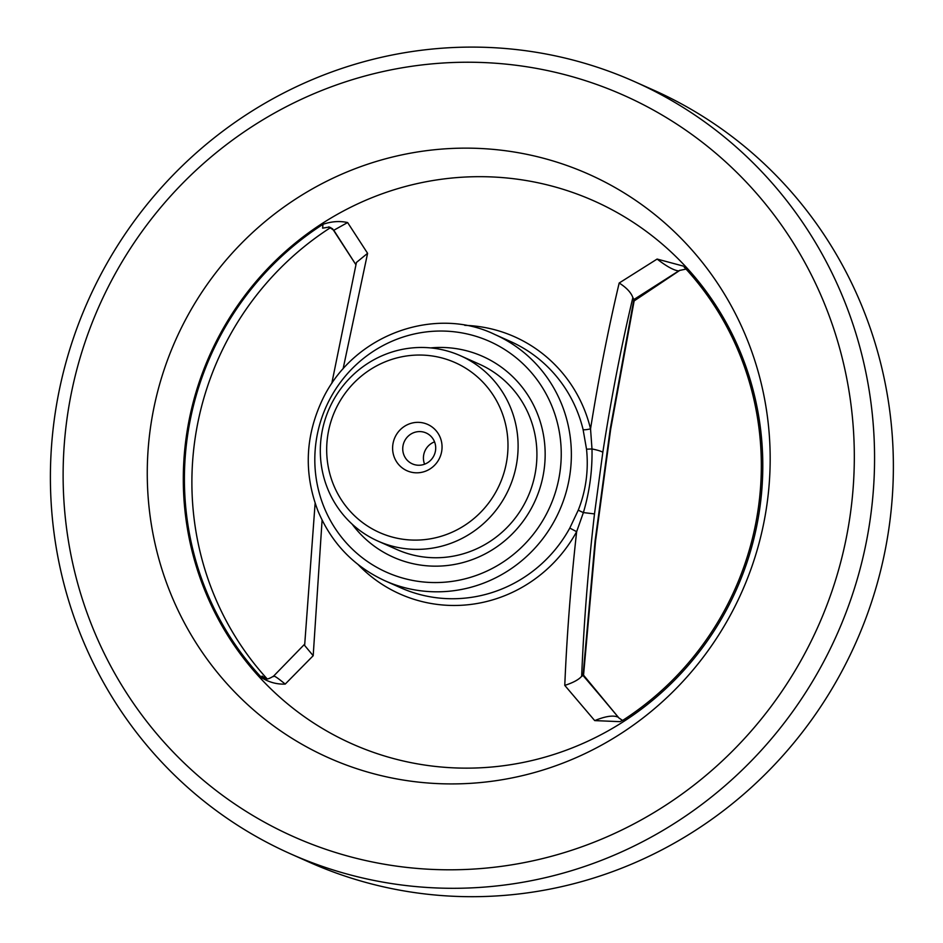 <?xml version="1.0" encoding="UTF-8"?>
<svg xmlns="http://www.w3.org/2000/svg" width="943" height="943" viewBox="0 0 943 943"><rect width="100%" height="100%" fill="white"/><g stroke="black" fill="none" stroke-linecap="round" stroke-linejoin="round"><path stroke-width="1.41" d="M569.796 528.08L576.644 531.687A140.802 136.558 114 0 1 358.14 564.598A140.802 136.558 114 0 0 576.644 531.687C570.833 583.882 566.873 635.122 564.774 685.396C566.873 635.122 570.833 583.882 576.644 531.687L583.387 512.579L576.644 531.687L569.796 528.08L578.318 510.033C585.957 490.56 588.703 470.286 586.534 449.198L583.104 429.619A8.452 1.285 166.4 0 0 590.542 428.876C598.711 377.754 608.259 329.131 619.186 283.006L657.118 259.066L683.121 266.044L657.118 259.066C666.56 266.374 673.738 270.335 678.689 270.936L633.955 299.485L632.859 297.587C631.079 292.554 626.517 287.686 619.186 283.006L657.118 259.066C666.56 266.374 673.738 270.335 678.689 270.936L633.955 299.485L634.238 300.346L658.851 283.749L634.238 300.346L610.651 429.383A16.903 2.735 -171 0 0 610.274 428.664L633.885 299.45L632.859 297.587C621.248 346.376 611.241 397.946 602.825 452.31A16.903 2.357 -171.3 0 0 591.992 448.951C592.428 470.569 589.564 491.774 583.387 512.579L594.491 513.911C588.137 568.653 583.858 622.781 581.654 676.296L583.116 675.53L602.754 698.669L583.033 675.506L595.068 541.117L610.274 428.664L634.238 300.346L610.651 429.383A16.903 2.735 -171 0 0 610.274 428.664L595.068 541.117L583.033 675.506L581.654 676.296C578.743 679.667 573.12 682.708 564.774 685.396L594.715 720.605C605.724 716.102 613.598 714.994 618.337 717.281L602.754 698.669L618.337 717.281C613.598 714.994 605.724 716.102 594.715 720.605L564.774 685.396C573.12 682.708 578.743 679.667 581.654 676.296C583.858 622.781 588.137 568.653 594.491 513.911L583.387 512.579C589.564 491.774 592.428 470.569 591.992 448.951L590.542 428.876C598.711 377.754 608.259 329.131 619.186 283.006C626.517 287.686 631.079 292.554 632.859 297.587C621.248 346.376 611.241 397.946 602.825 452.31L594.491 513.911L602.825 452.31A16.903 2.357 -171.3 0 0 591.992 448.951L590.542 428.876A8.452 1.285 166.4 0 1 583.104 429.619L586.534 449.198L591.992 448.951L586.534 449.198C588.703 470.286 585.957 490.56 578.318 510.033A8.452 0.707 -158.5 0 0 583.387 512.579A8.452 0.707 -158.5 0 1 578.318 510.033L569.796 528.08A134.837 130.771 114 0 1 437.422 597.862A134.837 130.771 114 0 1 400.551 587.725L385.015 580.805C353.731 566.342 331.37 543.015 317.921 510.811C303.422 472.584 305.261 434.853 323.425 397.604C355.829 332.266 437.375 306.369 494.792 334.482A134.837 130.771 114 0 1 566.095 492.317A134.837 130.771 114 0 1 421.886 590.931A134.837 130.771 114 0 1 385.015 580.805C353.731 566.342 331.37 543.015 317.921 510.811C303.422 472.584 305.261 434.853 323.425 397.604C355.829 332.266 437.375 306.369 494.792 334.482A134.837 130.771 114 0 1 566.095 492.317A134.837 130.771 114 0 1 421.886 590.931A134.837 130.771 114 0 1 385.015 580.805L400.551 587.725A134.837 130.771 114 0 0 437.422 597.862A134.837 130.771 114 0 0 569.796 528.08M309.221 862.173A422.688 409.957 -66 0 0 424.798 893.929A422.688 409.957 -66 0 0 876.86 584.778A422.688 409.957 -66 0 0 653.358 90.009L634.545 81.628A422.688 409.957 114 0 1 858.047 576.397A422.688 409.957 114 0 1 405.985 885.536A422.688 409.957 114 0 1 290.409 853.78A422.688 409.957 114 0 1 88.029 300.829A422.688 409.957 114 0 1 634.545 81.628A422.688 409.957 114 0 1 858.047 576.397A422.688 409.957 114 0 1 405.985 885.536A422.688 409.957 114 0 1 290.409 853.78A422.688 409.957 114 0 1 88.029 300.829A422.688 409.957 114 0 1 634.545 81.628L653.358 90.009A422.688 409.957 -66 0 1 876.86 584.778A422.688 409.957 -66 0 1 424.798 893.929A422.688 409.957 -66 0 1 309.221 862.173L290.409 853.78L309.221 862.173M684.076 266.94A295.878 286.967 114 0 1 622.769 720.334L619.893 721.654L594.715 720.605L619.893 721.654L622.769 720.334A295.878 286.967 114 0 0 684.076 266.94M679.337 270.5L686.033 269.073L679.337 270.5M266.893 678.606A295.878 286.967 114 0 1 330.675 227.522A295.878 286.967 114 0 0 266.893 678.606M262.071 676.06L265.018 678.123L262.071 676.06L261.671 677.722A295.878 286.967 114 0 1 322.966 224.328C331.394 221.405 339.621 220.803 347.625 222.548L367.593 253.313L343.111 368.784L367.593 253.313L356.43 262.449L367.593 253.313L347.625 222.548L333.822 230.245L347.625 222.548C339.621 220.803 331.394 221.405 322.966 224.328L322.624 228.147L322.966 224.328A295.878 286.967 114 0 0 261.671 677.722C269.085 682.308 276.936 684.429 285.222 684.088L313.194 655.715L285.222 684.088C276.947 677.298 273.034 674.799 273.47 676.591C273.034 674.799 276.947 677.298 285.222 684.088C276.936 684.429 269.085 682.308 261.671 677.722L262.071 676.06L264.111 677.687L262.071 676.06M329.378 227.039L322.624 228.147L329.378 227.039M322.093 520.123L313.194 655.715L304.636 645.448L313.194 655.715L322.093 520.123M433.332 766.199A297.198 288.24 114 0 1 186.431 522.41A297.198 288.24 114 0 1 351.798 206.706A297.198 288.24 114 0 1 759.669 422.417A297.198 288.24 114 0 1 433.332 766.199A297.198 288.24 114 0 1 186.431 522.41A297.198 288.24 114 0 1 351.798 206.706A297.198 288.24 114 0 1 759.669 422.417A297.198 288.24 114 0 1 433.332 766.199M618.844 717.894L583.411 674.999L618.95 718.024L622.592 720.452L618.844 717.894M430.609 347.908A109.895 106.583 114 0 1 482.757 356.43A109.895 106.583 114 0 0 430.609 347.908A109.895 106.583 114 0 1 482.757 356.43A109.895 106.583 114 0 1 540.869 485.067A109.895 106.583 114 0 1 423.336 565.446A109.895 106.583 114 0 1 393.29 557.183A109.895 106.583 114 0 1 352.093 524.096A109.895 106.583 114 0 0 393.29 557.183A109.895 106.583 114 0 1 352.093 524.096M416.016 781.83A319.465 309.846 114 0 1 212.882 276.594A319.465 309.846 114 0 1 747.245 339.657A319.465 309.846 114 0 1 416.016 781.83A319.465 309.846 114 0 1 212.882 276.594A319.465 309.846 114 0 1 747.245 339.657A319.465 309.846 114 0 1 416.016 781.83M332.549 228.772L328.753 226.886L333.787 230.245L355.9 264.712L332.549 228.772M404.476 867.147A405.785 393.549 114 0 1 146.46 225.424A405.785 393.549 114 0 1 825.208 305.508A405.785 393.549 114 0 1 404.476 867.147A405.785 393.549 114 0 1 146.46 225.424A405.785 393.549 114 0 1 825.208 305.508A405.785 393.549 114 0 1 404.476 867.147M413.942 472.655A25.367 24.601 114 0 1 397.816 432.542A25.367 24.601 114 0 1 440.24 437.552A25.367 24.601 114 0 1 413.942 472.655M404.901 539.502A92.992 90.186 114 0 1 345.775 392.441A92.992 90.186 114 0 1 501.322 410.794A92.992 90.186 114 0 1 404.901 539.502M416.947 465.135A16.903 16.396 114 0 1 404.241 441.748A16.903 16.396 114 0 1 435.041 452.77A16.903 16.396 114 0 1 416.947 465.135M405.655 548.708A101.443 98.39 114 0 1 377.919 541.082A101.443 98.39 114 0 1 329.343 408.366A101.443 98.39 114 0 1 460.514 355.759A101.443 98.39 114 0 1 514.147 474.506A101.443 98.39 114 0 1 405.655 548.708M460.514 355.759L479.315 364.151A101.443 98.39 114 0 1 532.96 482.887A101.443 98.39 114 0 1 424.468 557.089A101.443 98.39 114 0 1 396.732 549.463L377.919 541.082M423.336 565.446A109.895 106.583 114 0 1 393.29 557.183A109.895 106.583 114 0 0 423.336 565.446A109.895 106.583 114 0 0 540.869 485.067A109.895 106.583 114 0 0 482.757 356.43A109.895 106.583 114 0 1 540.869 485.067A109.895 106.583 114 0 1 423.336 565.446M424.586 464.204A16.903 16.396 114 0 1 434.534 441.866M464.769 325.335A140.802 136.558 114 0 1 590.542 428.876A140.802 136.558 114 0 0 464.769 325.335M421.132 581.737A126.386 122.578 114 0 1 340.765 381.868A126.386 122.578 114 0 1 552.174 406.81A126.386 122.578 114 0 1 421.132 581.737A126.386 122.578 114 0 1 340.765 381.868A126.386 122.578 114 0 1 552.174 406.81A126.386 122.578 114 0 1 421.132 581.737M510.328 341.413A134.837 130.771 114 0 1 583.104 429.619A134.837 130.771 114 0 0 510.328 341.413L494.792 334.482L510.328 341.413M679.997 270.24L633.602 301.277L679.997 270.24M331.783 383.424L356.43 262.449L331.783 383.424M273.564 676.131L304.695 644.128L273.564 676.131M583.528 675.365L595.54 541.093L610.651 429.383L595.54 541.093L583.528 675.365M265.82 678.394C266.527 679.62 269.109 678.866 273.553 676.131L273.553 676.131C269.109 678.866 266.527 679.62 265.82 678.394M315.127 503.185L304.636 645.448L315.127 503.185"/></g></svg>
